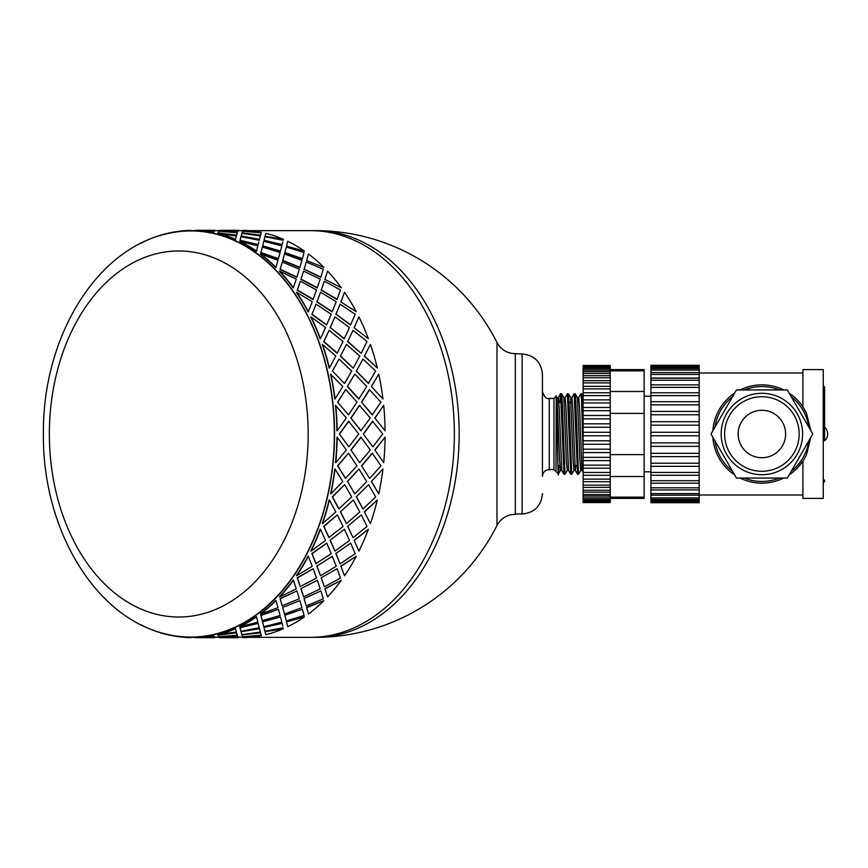 <?xml version="1.0" encoding="UTF-8"?>
<svg xmlns="http://www.w3.org/2000/svg" width="868" height="868" viewBox="0 0 868 868"><rect width="100%" height="100%" fill="white"/><g stroke="black" fill="none" stroke-linecap="round" stroke-linejoin="round"><path stroke-width="1.3" d="M515.332 513.986L522.113 513.986L522.113 354.014L515.332 353.677C507.086 353.439 500.966 349.706 496.973 342.491L496.973 525.509A203.351 203.351 0 0 1 315.377 637.351A203.351 143.795 -90 0 0 459.161 434A203.351 143.795 -90 0 0 315.377 230.649L249.387 230.649M515.332 353.677L515.332 514.323C507.086 514.561 500.966 518.294 496.973 525.509M249.387 637.351L310.581 637.351A203.351 143.795 -90 0 0 454.365 434A203.351 143.795 -90 0 0 310.581 230.649A203.351 143.795 -90 0 1 454.365 434A203.351 143.795 -90 0 1 310.581 637.351L315.377 637.351M140.475 243.485A203.351 143.795 90 0 1 190.754 230.649A203.351 143.795 90 0 1 334.549 434A203.351 143.795 90 0 1 190.754 637.351A203.351 143.795 90 0 1 140.464 624.515M166.482 634.15A203.069 143.589 -90 0 0 334.343 434A203.069 143.589 -90 0 0 166.482 233.85C94.395 250.125 42.293 339.789 43.4 434C42.293 528.2 94.384 617.864 166.482 634.15M364.343 356.184L370.419 344.39L364.343 356.184L377.341 368.021L364.56 356.054M356.26 371.157L363.008 359.016L356.26 371.157L368.368 383.428L375.66 371.059L363.008 359.016M347.352 386.531L354.773 374.108L347.352 386.531L358.766 399.041L366.752 386.444L354.773 374.108M344.639 383.341L351.703 371.059L339.052 359.016L332.531 371.059L344.401 383.428L332.531 371.059M353.385 368.021L359.764 356.054L346.462 344.39L340.375 356.184L353.157 368.13L340.592 356.054M361.283 353.102L367.012 341.525L353.07 330.317L347.634 341.677L361.066 353.243L347.84 341.525M335.037 398.976L342.784 386.444L330.589 374.206A203.351 143.795 -90 0 1 334.798 399.041L335.037 398.976A203.687 144.034 -90 0 0 330.816 374.108M345.692 389.569L337.565 402.188L348.524 414.828L356.976 402.134L345.692 389.569L337.804 402.134M347.58 386.444L359.005 398.976M332.303 371.157L339.052 359.016M356.488 371.059L368.607 383.341M340.375 356.184L346.462 344.39M370.419 344.39A203.687 144.034 90 0 1 377.341 368.021M347.634 341.677L353.07 330.317M190.754 637.351L195.408 637.351A203.351 143.795 -90 0 0 213.409 635.322L214.038 637.069L213.409 635.322M214.027 636.96L219.018 637.351M237.995 636.96L242.975 637.351M195.408 230.671A203.351 143.795 -90 0 1 213.409 232.678L214.038 230.931L190.754 230.649M235.434 239.633L236.356 235.933L217.868 233.676A203.351 143.795 -90 0 1 235.434 239.633L236.356 235.933M256.516 251.08L256.407 251.384A203.351 143.795 -90 0 0 239.72 241.608L239.807 241.293A203.687 144.034 -90 0 1 256.516 251.08L257.85 245.818L239.807 241.293M275.97 267.355L275.829 267.626A203.351 143.795 -90 0 0 260.433 254.281L260.541 253.988A203.687 144.034 -90 0 1 275.97 267.355L277.988 260.324L260.541 253.988M236.356 632.067L217.868 634.324A203.351 143.795 -90 0 0 235.434 628.367L236.356 632.067L235.434 628.367M293.384 287.72L293.21 287.97A203.351 143.795 -90 0 0 279.485 271.38L279.626 271.109A203.687 144.034 -90 0 1 293.384 287.72L296.281 279.116L279.626 271.109M239.807 626.707L239.72 626.392A203.351 143.795 -90 0 0 256.407 616.616L256.516 616.92A203.687 144.034 -90 0 1 239.807 626.707L257.85 622.182L256.516 616.92M308.324 311.699L308.14 311.905A203.351 143.795 -90 0 0 296.411 292.483L296.585 292.245A203.687 144.034 -90 0 1 308.324 311.699L312.252 301.717L296.585 292.245M260.541 614.012L260.433 613.719A203.351 143.795 -90 0 0 275.829 600.374L275.97 600.645A203.687 144.034 -90 0 1 260.541 614.012L277.988 607.676L275.97 600.645M320.444 338.683L320.227 338.846A203.351 143.795 -90 0 0 310.787 317.07L310.983 316.874A203.687 144.034 -90 0 1 320.444 338.683L325.543 327.572L310.983 316.874M279.626 596.891L279.485 596.62A203.351 143.795 -90 0 0 293.21 580.03L293.384 580.28A203.687 144.034 -90 0 1 279.626 596.891L296.281 588.884L293.384 580.28M329.417 368.021L329.189 368.13A203.351 143.795 -90 0 0 322.278 344.542L322.495 344.39A203.687 144.034 -90 0 1 329.417 368.021L335.808 356.054L322.495 344.39M296.585 575.755L296.411 575.517A203.351 143.795 -90 0 0 308.14 556.095L308.324 556.301A203.687 144.034 -90 0 1 296.585 575.755L312.252 566.283L308.324 556.301M310.983 551.126L310.787 550.93A203.351 143.795 -90 0 0 320.227 529.154L320.444 529.317A203.687 144.034 -90 0 1 310.983 551.126L325.543 540.428L320.444 529.317M337.164 430.799L336.925 430.81A203.351 143.795 -90 0 0 335.504 405.345L346.321 418.018L337.164 430.799A203.687 144.034 -90 0 0 335.742 405.302M322.495 523.61L322.278 523.458A203.351 143.795 -90 0 0 329.189 499.87L329.417 499.979A203.687 144.034 -90 0 1 322.495 523.61L335.808 511.946L329.417 499.979M335.742 462.698L335.504 462.655A203.351 143.795 -90 0 0 336.925 437.19L337.164 437.201A203.687 144.034 -90 0 1 335.742 462.698L346.321 449.982L337.164 437.201M330.816 493.892L330.589 493.794A203.351 143.795 -90 0 0 334.798 468.959L335.037 469.024A203.687 144.034 -90 0 1 330.816 493.892L342.784 481.556L335.037 469.024M354.101 327.746L368.368 338.683L354.101 327.746L358.918 316.874L354.296 327.572M336.035 314.27L350.509 325.033L355.207 314.27L340.072 304.158L336.035 314.27L350.705 324.86M335.84 314.476L340.072 304.158M330.339 327.572L344.195 338.846L349.511 327.572L334.95 316.874L330.339 327.572L344.401 338.683M330.133 327.746L334.95 316.874M329.102 330.317L323.666 341.677L337.099 353.243L343.055 341.525L329.102 330.317L323.883 341.525L337.316 353.102M340.831 301.934L356.26 311.699L340.831 301.934L344.509 292.245L341.015 301.717M374.846 418.05L385.088 430.799L374.846 418.05L383.678 405.302A203.687 144.034 90 0 1 385.088 430.799M361.533 402.188L372.253 414.861L380.944 402.134L369.421 389.645L361.533 402.188L372.491 414.828M371.309 386.531L382.962 398.976L371.309 386.531L378.741 374.108A203.687 144.034 90 0 1 382.962 398.976M282.306 262.017L280.06 269.481L296.791 277.315L299.373 269.21L282.306 262.017L280.201 269.21L296.943 277.055M282.653 260.617L299.796 267.626L301.956 260.324L284.509 253.988L282.653 260.617L284.509 253.988M284.791 252.816L302.292 258.968L304.071 252.512L286.299 247.065L284.791 252.816L286.299 247.065M286.516 246.121L304.44 251.08L286.516 246.121L287.655 241.608M286.614 245.818L287.547 242.031M262.331 247.065L260.823 252.816L278.324 258.968L280.104 252.512L262.331 247.065L260.932 252.512L278.454 258.675M263.763 241.293L262.559 246.121L280.375 251.384L281.818 245.818L263.763 241.293L263.59 242.031M262.559 246.121L263.688 241.608M283.196 240.273L264.914 236.704L264.024 240.273L282.035 244.928L282.762 242.031M265.065 236.27L283.435 239.308L265.065 236.27M247.597 636.439L242.78 636.721M223.629 636.439L237.376 635.322L238.006 637.069L237.409 635.658L218.812 636.721M242.009 634.844L260.465 632.457L261.214 635.181L260.519 632.783L242.009 634.844M265.065 631.73L283.435 628.692L265.065 631.73M218.074 635.181L236.497 632.457L237.246 635.181L236.552 632.783L218.074 635.181L218.682 636.786L237.246 635.181M241.098 631.73L259.391 628.367L260.324 632.067L259.467 628.692L241.098 631.73M263.948 627.401L282.122 623.387L263.948 627.401M282.762 625.969L282.122 623.387M286.516 621.879L304.44 616.92L286.516 621.879L287.655 626.392M286.614 622.182L287.547 625.969M326.737 543.14L311.872 553.524L315.919 563.625L331.24 553.73L326.737 543.14L312.068 553.73L316.115 563.842M330.133 540.254L334.95 551.126L349.511 540.428L344.401 529.317L330.133 540.254L344.401 529.317M347.634 526.323L353.07 537.683L367.012 526.475L361.283 514.898L347.634 526.323L361.283 514.898M364.343 511.816L370.419 523.61L364.343 511.816L377.341 499.979L364.56 511.946M337.316 514.898L323.666 526.323L328.896 537.52L343.055 526.475L337.316 514.898L323.883 526.475L329.102 537.683M340.375 511.816L346.462 523.61L359.764 511.946L353.385 499.979L340.375 511.816L353.385 499.979M356.26 496.843L363.008 508.984L375.66 496.941L368.607 484.659L356.26 496.843L368.607 484.659M347.58 481.556L354.773 493.892L366.752 481.556L359.005 469.024L347.58 481.556L354.773 493.892M347.352 481.469L359.005 469.024M344.639 484.659L332.303 496.843L338.824 508.854L351.703 496.941L344.639 484.659L332.531 496.941L339.052 508.984M348.524 453.172L337.565 465.812L345.464 478.355L356.976 465.866L348.524 453.172L337.804 465.866L345.692 478.431M354.101 540.254L358.918 551.126L354.101 540.254L368.368 529.317L354.296 540.428M335.84 553.524L340.072 563.842L355.207 553.73L350.705 543.14L335.84 553.524L350.705 543.14M316.863 566.066L320.542 575.755L336.22 566.283L332.292 556.301L316.863 566.066L332.292 556.301M313.174 568.703L297.225 577.795L300.219 586.54L316.56 578.034L313.174 568.703L297.388 578.034L300.382 586.79M340.831 566.066L344.509 575.755L340.831 566.066L356.26 556.301L341.015 566.283M321.182 577.795L324.35 586.79L340.527 578.034L337.131 568.703L321.182 577.795L337.131 568.703M300.914 588.634L303.594 596.891L320.238 588.884L317.352 580.28L300.914 588.634L317.352 580.28M296.943 590.945L280.06 598.519L282.176 605.701L299.373 598.79L296.943 590.945L280.201 598.79L282.306 605.983M324.882 588.634L327.561 596.891L324.882 588.634L341.308 580.28L325.033 588.884M304.028 598.519L306.274 605.983L323.341 598.79L320.91 590.945L304.028 598.519L320.91 590.945M282.653 607.383L284.509 614.012L301.956 607.676L299.937 600.645L282.653 607.383L299.937 600.645M278.454 609.325L260.823 615.184L262.234 620.631L280.104 615.488L278.454 609.325L260.932 615.488L262.331 620.935M306.621 607.383L308.476 614.012L306.621 607.383L323.894 600.645L306.751 607.676M284.791 615.184L286.299 620.935L304.071 615.488L302.411 609.325L284.791 615.184L302.411 609.325M262.646 622.182L263.763 626.707L281.818 622.182L280.483 616.92L262.559 621.879L263.688 626.392M263.763 626.707L263.59 625.969M262.559 621.879L280.483 616.92M240.056 627.727L258.154 623.387L240.056 627.727L240.946 631.296L259.228 627.727L258.794 625.969M214.027 231.04L214.721 230.313L214.157 231.051M237.995 231.04L238.678 230.313L238.125 231.051M223.629 231.561L237.376 232.678L238.006 230.931L219.376 230.335L218.812 231.279M218.074 232.819L236.497 235.543L237.246 232.819L218.682 231.213L218.074 232.819L236.552 235.217L237.246 232.819M247.597 231.561L242.78 231.279M242.009 233.156L260.465 235.543L261.214 232.819L242.649 231.213L242.009 233.156M241.098 236.27L259.391 239.633L260.324 235.933L241.879 233.34L241.098 236.27M259.228 240.273L240.946 236.704L240.056 240.273L258.067 244.928L258.794 242.031M306.621 260.617L323.894 267.355L306.621 260.617L308.476 253.988L306.751 260.324M300.914 279.366L317.178 287.97L320.238 279.116L303.594 271.109L300.914 279.366L303.594 271.109M304.169 269.21L320.748 277.315L323.341 269.21L306.274 262.017L304.169 269.21L320.91 277.055M304.028 269.481L306.274 262.017M300.382 281.21L297.225 290.205L312.99 299.525L316.56 289.966L300.382 281.21L297.388 289.966L313.174 299.297M324.882 279.366L341.308 287.72L324.882 279.366L327.561 271.109L325.033 279.116M321.182 290.205L336.958 299.525L340.527 289.966L324.35 281.21L321.182 290.205L324.35 281.21M316.863 301.934L332.097 311.905L336.22 301.717L320.542 292.245L316.863 301.934L320.542 292.245M316.115 304.158L311.872 314.476L326.542 325.033L331.24 314.27L316.115 304.158L312.068 314.27L326.737 324.86M350.878 418.05L360.893 430.81L370.289 418.018L359.471 405.345L350.878 418.05L361.131 430.799M363.301 434L372.849 446.792L382.712 434L372.6 421.23L363.301 434L372.849 446.792M374.846 449.95L383.678 462.698L374.846 449.95L385.088 437.201A203.687 144.034 90 0 1 383.678 462.698M371.309 481.469L378.741 493.892A203.687 144.034 90 0 0 382.962 469.024L371.309 481.469L382.962 469.024M339.334 434L348.882 446.792L358.744 434L348.643 421.23L339.334 434L348.882 446.792M350.878 449.95L359.71 462.698L370.289 449.982L360.893 437.19L350.878 449.95L359.71 462.698M361.533 465.812L369.659 478.431L380.944 465.866L372.253 453.139L361.533 465.812L369.659 478.431M337.565 402.188L348.524 414.828M372.491 453.172L361.772 465.866M361.131 437.201L351.117 449.982M348.882 421.208L339.572 434M358.918 316.874A203.687 144.034 90 0 1 368.368 338.683M372.849 421.208L363.54 434M359.71 405.302L351.117 418.018M317.048 301.717L332.292 311.699M321.355 289.966L337.131 299.297M344.509 292.245A203.687 144.034 90 0 1 356.26 311.699M369.659 389.569L361.772 402.134M327.561 271.109A203.687 144.034 90 0 1 341.308 287.72M301.066 279.116L317.352 287.72M282.784 260.324L299.937 267.355M284.899 252.512L302.411 258.675M262.646 245.818L280.483 251.08M308.476 253.988A203.687 144.034 90 0 1 323.894 267.355M264.024 240.273L282.122 244.613M287.731 241.293A203.687 144.034 90 0 1 304.44 251.08M283.435 239.308A203.687 144.034 90 0 0 265.847 233.34L265.12 235.933M259.391 239.633L260.324 235.933M260.465 235.543L261.214 232.819M240.056 240.273L258.154 244.613M241.152 235.933L259.467 239.308M242.042 232.819L260.519 235.217M261.377 232.342A203.687 144.034 90 0 0 243.344 230.335L242.79 230.931M237.376 232.678L238.006 230.931M235.499 239.308A203.687 144.034 -90 0 0 217.911 233.34M218.823 230.931L237.409 232.342M238.136 230.714L219.506 230.649M214.852 230.671L215.394 230.931M213.409 232.678L214.038 230.931M213.441 232.342A203.687 144.034 -90 0 0 195.408 230.335M195.55 230.335L214.179 230.714M190.895 230.671L191.437 230.931M190.884 230.335A203.687 144.034 -90 0 0 177.56 231.506M238.678 637.687L219.506 637.687L238.678 637.351M215.394 637.069L214.721 637.665M195.55 637.665L214.721 637.351M218.823 637.069L219.376 637.665L238.006 637.069M242.042 635.181L242.649 636.786L261.214 635.181M177.56 636.494A203.687 144.034 -90 0 0 190.884 637.665L190.895 637.329M191.437 637.069L190.884 637.665M214.721 637.687L195.55 637.687M241.152 632.067L241.879 634.66L260.324 632.067M264.024 627.727L264.914 631.296L283.196 627.727M195.408 637.329L214.038 637.069M195.408 637.665A203.687 144.034 -90 0 0 213.441 635.658M242.79 637.069L243.344 637.665A203.687 144.034 90 0 0 261.377 635.658M265.12 632.067L265.847 634.66A203.687 144.034 90 0 0 283.435 628.692M217.911 634.66A203.687 144.034 -90 0 0 235.499 628.692M259.228 627.727L258.154 623.387M284.899 615.488L286.299 620.935M282.784 607.676L284.509 614.012M304.169 598.79L306.274 605.983M301.066 588.884L303.594 596.891M321.355 578.034L324.35 586.79M304.44 616.92A203.687 144.034 90 0 1 287.731 626.707M323.894 600.645A203.687 144.034 90 0 1 308.476 614.012M317.048 566.283L320.542 575.755M341.308 580.28A203.687 144.034 90 0 1 327.561 596.891M336.035 553.73L340.072 563.842M356.26 556.301A203.687 144.034 90 0 1 344.509 575.755M330.339 540.428L334.95 551.126M347.84 526.475L353.07 537.683M340.592 511.946L346.462 523.61M356.488 496.941L363.008 508.984M385.088 437.201L375.084 449.982M371.547 481.556L378.741 493.892M377.341 499.979A203.687 144.034 90 0 1 370.419 523.61M368.368 529.317A203.687 144.034 90 0 1 358.918 551.126M383.678 405.302L375.084 418.018M378.741 374.108L371.547 386.444M577.556 474.275L578.511 474.275L575.734 399.964L575.202 393.812L574.16 393.725L577.556 474.275M578.652 397.642L580.942 393.725L581.506 398.998L583.122 451.447M583.122 416.553L582.168 394.886L581.961 393.768L580.952 393.725M580.811 470.358L578.522 474.275M570.775 474.275L571.741 474.275L569.31 408.557L568.399 393.768L567.39 393.725L570.775 474.275M571.871 397.642L574.16 393.725M574.03 470.347L571.741 474.275M563.994 474.275L564.949 474.275L562.345 403.533L561.802 394.658L561.574 393.725L560.609 393.725L563.994 474.275M565.09 397.652L567.39 393.725M567.26 470.358L564.96 474.275M561.726 470.402L560.424 470.402L559.589 460.062L557.082 397.642L556.247 396.188L556.008 471.617L558.395 473.961L558.666 465.519M561.759 470.402L559.198 407.927L558.374 397.598L557.061 397.598M568.507 470.402L567.195 470.402L566.37 460.073L563.864 397.652L561.629 393.768M568.54 470.402L565.979 407.938L565.144 397.598L563.842 397.598M575.289 470.402L573.976 470.402L573.14 460.062L570.591 397.598L571.925 397.598L572.761 407.927L575.256 470.347L575.875 465.519M582.07 470.402L580.757 470.402L579.922 460.073L577.426 397.642L575.18 393.768M582.656 465.519L582.037 470.347L579.542 407.927L578.706 397.598L577.394 397.598M556.008 398.054C556.92 378.025 557.809 499.827 558.666 470.369L558.905 465.519M559.882 402.481L560.609 393.725M561.086 397.696L560.847 402.481M557.918 465.519L559.86 465.519M574.746 465.519L576.829 465.519M581.527 465.519L583.122 465.519M553.968 398.412L549.227 398.412L549.227 469.588L553.968 469.588L553.968 398.412L556.008 396.383M549.227 469.588C545.115 469.989 542.847 472.246 542.446 476.369L542.446 374.347C541.241 361.999 534.46 355.218 522.113 354.014M823.244 479.581A1.356 1.356 0 0 1 824.6 480.948A1.356 1.356 0 0 1 823.244 482.304M761.898 457.729A23.729 23.729 0 0 1 738.169 434A23.729 23.729 0 0 1 761.898 410.271A23.729 23.729 0 0 1 785.616 434A23.729 23.729 0 0 1 761.898 457.729M785.616 434A23.729 23.729 0 0 1 750.028 454.55A23.729 23.729 0 0 1 750.028 413.45A23.729 23.729 0 0 1 785.616 434M802.596 434A40.698 40.698 0 0 0 741.543 398.748A40.698 40.698 0 0 0 741.543 469.252A40.698 40.698 0 0 0 802.596 434M787.33 389.938L812.774 434L787.33 478.062L736.455 478.062L711.022 434L736.455 389.938L787.33 389.938M789.164 393.117A49.14 49.14 0 0 1 806.502 413.385L802.9 406.918L802.9 369.605L823.244 369.605L823.244 498.395L802.9 498.395L802.9 461.082L796.65 468.753M712.856 437.179A49.14 49.14 0 0 0 734.621 474.883M740.133 478.062A49.14 49.14 0 0 0 783.663 478.062M789.164 474.883A49.14 49.14 0 0 0 806.502 454.615L810.842 437.331M783.663 389.938A49.14 49.14 0 0 0 740.133 389.938M734.621 393.117A49.14 49.14 0 0 0 712.856 430.821M806.502 413.385L810.842 430.669M714.928 427.219A47.447 47.447 0 0 1 732.549 396.719M744.288 389.938A47.447 47.447 0 0 1 779.507 389.938M791.247 396.719A47.447 47.447 0 0 1 808.857 427.219M808.857 440.781A47.447 47.447 0 0 1 791.247 471.281M779.507 478.062A47.447 47.447 0 0 1 744.288 478.062M732.549 471.281A47.447 47.447 0 0 1 714.928 440.781M699.196 372.849L699.196 374.434L650.902 374.434L650.902 378.177L699.196 378.177L699.196 380.227L650.902 380.227L650.902 384.839L699.196 384.839L699.196 387.345L650.902 387.345L650.902 392.781L699.196 392.781L699.196 395.613L650.902 395.613L650.902 401.71L699.196 401.71L699.196 404.824L650.902 404.824L650.902 411.432L699.196 411.432L699.196 414.752L650.902 414.752L650.902 432.286L699.196 432.286L699.196 502.691L650.902 502.691L650.902 500.662L699.196 500.662M650.902 421.707L699.196 421.707L699.196 425.157L650.902 425.157M699.196 425.157L699.196 432.286M699.196 414.752L699.196 421.707M650.902 411.432L650.902 414.752M699.196 404.824L699.196 411.432M650.902 401.71L650.902 404.824M699.196 395.613L699.196 401.71M699.196 387.345L699.196 392.781L650.902 392.781L650.902 395.613M699.196 380.227L699.196 384.839L650.902 384.839L650.902 387.345M699.196 374.434L699.196 378.047L650.902 378.047L650.902 380.227M650.902 372.849L650.902 374.434M699.196 370.104L699.196 372.589L650.902 372.589L650.902 370.104L699.196 370.104L699.196 368.585L650.902 368.585L650.902 370.104M650.902 369.03L650.902 367.348L699.196 367.348L699.196 369.03M650.902 366.806L650.902 367.348M699.196 366.806L699.196 367.348M650.902 365.309L650.902 366.133L699.196 366.133L699.196 365.309L650.902 365.309M699.196 466.344L650.902 466.344L650.902 475.273L699.196 475.273L650.902 475.263L650.902 500.662M650.902 497.917L699.196 497.917M699.196 495.183L650.902 495.183M650.902 493.599L699.196 493.599M699.196 489.867L650.902 489.986L699.196 489.867M650.902 487.816L699.196 487.816M699.196 483.172L650.902 483.205L699.196 483.172M650.902 480.709L699.196 480.709M650.902 472.442L699.196 472.442M699.196 456.633L650.902 456.633L650.902 466.344M650.902 463.241L699.196 463.241M699.196 446.358L650.902 446.358L650.902 456.633M650.902 453.313L699.196 453.313M699.196 435.779L650.902 435.779L650.902 446.358M650.902 442.908L699.196 442.908M650.902 432.286L650.902 435.779M610.237 375.866L610.237 377.743L583.122 377.743L583.122 380.694L610.237 380.694L610.237 382.918L583.122 382.918L583.122 386.369L610.237 386.336L610.237 388.907L583.122 388.907L583.122 392.781L610.237 392.781L610.237 395.613L583.122 395.613L583.122 399.855L610.237 399.855L610.237 402.915L583.122 402.915L583.122 407.461L610.237 407.461L610.237 410.705L583.122 410.705L583.122 415.49L610.237 415.49L610.237 418.875L583.122 418.875L583.122 432.286L610.237 432.286L610.237 502.561L583.122 502.561L583.122 501.52L610.237 501.52M583.122 423.812L610.237 423.812L610.237 427.273L583.122 427.273M610.237 427.273L610.237 432.286M610.237 418.875L610.237 423.812M583.122 415.49L583.122 418.875M610.237 410.705L610.237 415.49M583.122 407.461L583.122 410.705M610.237 402.915L610.237 407.461M583.122 399.855L583.122 402.915M610.237 395.613L610.237 399.855M610.237 388.907L610.237 392.781L583.122 392.781L583.122 395.613M610.237 382.918L610.237 386.336L583.122 386.336L583.122 388.907M610.237 377.743L610.237 380.618L583.122 380.618L583.122 382.918M583.122 375.866L583.122 377.743M610.237 373.446L610.237 375.692L583.122 375.692L583.122 373.446L610.237 373.446L610.237 371.667L583.122 371.667L583.122 373.446M583.122 371.96L583.122 370.104L610.237 370.104L610.237 371.96M583.122 369.03L583.122 370.104M610.237 369.03L610.237 370.104M610.237 367.772L610.237 368.585L583.122 368.585L583.122 367.772L610.237 367.772L610.237 366.502L583.122 366.502L583.122 367.772M583.122 367.121L583.122 366.48L610.237 366.48L610.237 367.121M583.122 365.439L610.237 365.45L583.122 365.439M610.237 468.199L583.122 468.199L583.122 475.273L610.237 475.273L583.122 475.263L583.122 481.707L610.237 481.707L583.122 481.686L583.122 501.52M583.122 500.239L610.237 500.239M583.122 497.917L610.237 497.917M610.237 496.073L583.122 496.073M583.122 494.586L610.237 494.586M610.237 492.167L583.122 492.167M583.122 490.301L610.237 490.301M610.237 487.339L583.122 487.425L610.237 487.339M583.122 485.125L610.237 485.125M583.122 479.136L610.237 479.136M583.122 472.442L610.237 472.442M610.237 460.593L583.122 460.593L583.122 468.199M583.122 465.15L610.237 465.15M610.237 452.575L583.122 452.575L583.122 460.593M583.122 457.349L610.237 457.349M610.237 444.253L583.122 444.253L583.122 452.575M583.122 449.19L610.237 449.19M610.237 435.779L583.122 435.779L583.122 444.253M583.122 440.792L610.237 440.792M583.122 432.286L583.122 435.779M610.237 369.605L644.121 369.605L644.121 497.136L610.237 497.136M644.121 476.521L610.237 476.521M644.121 497.136L644.121 498.395L610.237 498.395M644.121 454.615L610.237 454.615M644.121 413.385L610.237 413.385M644.121 391.479L610.237 391.479M644.121 370.864L610.237 370.864M49.357 434A183.018 129.408 -90 0 0 243.474 592.497A183.018 129.408 -90 0 0 243.474 275.503A183.018 129.408 -90 0 0 49.357 434M761.898 471.281A37.281 37.281 0 0 0 794.177 415.36A37.281 37.281 0 0 0 729.608 415.36A37.281 37.281 0 0 0 761.898 471.281M496.973 342.491A203.351 203.351 0 0 0 315.377 230.649M242.975 230.649L238.678 230.649M219.018 230.649L214.721 230.649M219.506 230.313L238.678 230.313M195.55 230.313L214.721 230.313M560.554 393.768L558.319 397.642M563.95 474.232L561.705 470.358M570.721 474.232L568.486 470.358M577.502 474.232L575.256 470.347M583.122 472.225L582.037 470.347M560.478 470.358L558.395 473.961M570.645 397.642L568.399 393.768M583.122 395.775L581.961 393.768M571.155 402.481L569.072 402.481M553.968 469.588L556.008 471.617M549.227 398.412C546.58 399.323 544.323 397.067 542.446 391.631M522.113 513.986C534.46 512.782 541.241 506.001 542.446 493.653M823.244 385.696L824.6 387.052L824.6 440.836A9.136 9.136 0 0 0 824.6 427.164L824.6 387.052L823.244 388.419M699.196 501.867L650.902 501.867M699.196 499.436L650.902 499.436M644.121 471.812L650.902 471.812M644.121 396.188L650.902 396.188M699.196 495.01L802.9 495.01M699.196 372.99L802.9 372.99M610.237 501.509L583.122 501.509M610.237 499.436L583.122 499.436"/></g></svg>
